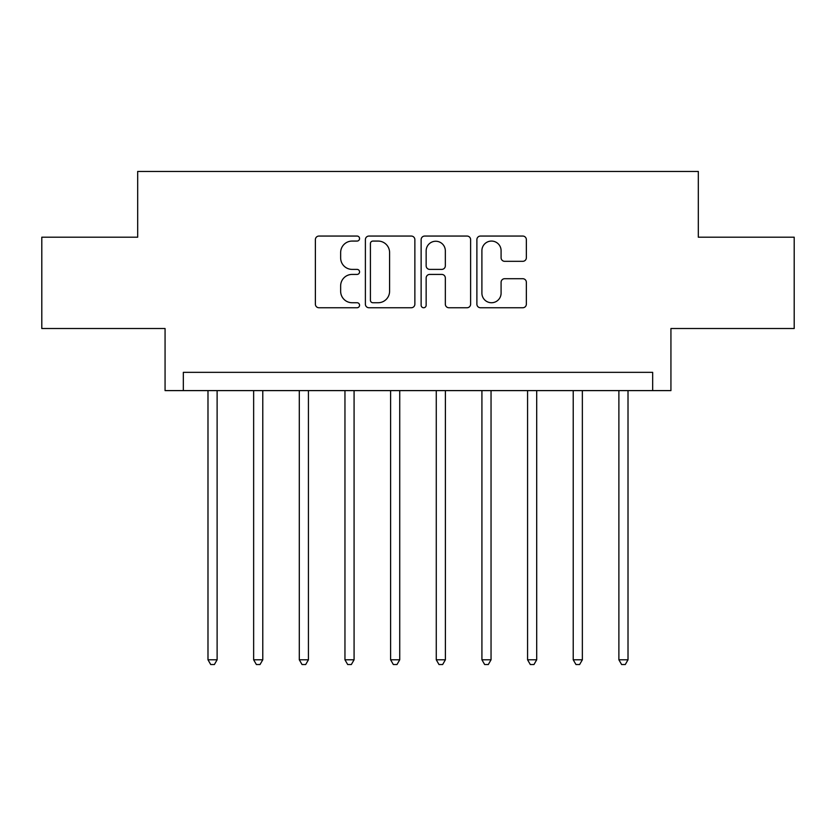 <?xml version="1.0" encoding="UTF-8"?>
<svg xmlns="http://www.w3.org/2000/svg" width="836" height="836" viewBox="0 0 836 836"><rect width="100%" height="100%" fill="white"/><g stroke="black" fill="none" stroke-linecap="round" stroke-linejoin="round"><path stroke-width="1.25" d="M359.564 238.563A2.508 2.508 0 0 0 357.056 236.055L318.965 236.055A3.584 3.584 0 0 0 315.381 239.639L315.381 304.168A3.584 3.584 0 0 0 318.965 307.752L357.056 307.752A2.508 2.508 0 0 0 359.564 305.245A2.508 2.508 0 0 0 357.056 302.736L352.123 302.736A11.474 11.474 0 0 1 340.649 291.262L340.649 285.881A11.474 11.474 0 0 1 352.123 274.417L357.056 274.417A2.508 2.508 0 0 0 359.564 271.899A2.508 2.508 0 0 0 357.056 269.391L352.123 269.391A11.474 11.474 0 0 1 340.649 257.916L340.649 252.545A11.474 11.474 0 0 1 352.123 241.071L357.056 241.071A2.508 2.508 0 0 0 359.564 238.563M522.772 261.323A3.584 3.584 0 0 0 526.356 257.739L526.356 239.639A3.584 3.584 0 0 0 522.772 236.055L480.47 236.055A3.584 3.584 0 0 0 476.886 239.639L476.886 304.168A3.584 3.584 0 0 0 480.47 307.752L522.772 307.752A3.584 3.584 0 0 0 526.356 304.168L526.356 282.296A3.584 3.584 0 0 0 522.772 278.712L504.672 278.712A3.584 3.584 0 0 0 501.088 282.296L501.088 293.143A9.593 9.593 0 0 1 491.495 302.736A9.593 9.593 0 0 1 481.902 293.143L481.902 250.664A9.593 9.593 0 0 1 491.495 241.071A9.593 9.593 0 0 1 501.088 250.664L501.088 257.739A3.584 3.584 0 0 0 504.672 261.323L522.772 261.323M652.665 390.611L670.932 390.611L670.932 328.517L794.2 328.517L794.2 237.205L698.321 237.205L698.321 171.464L137.679 171.464L137.679 237.205L41.8 237.205L41.8 328.517L165.068 328.517L165.068 390.611L652.665 390.611L652.665 372.344L183.335 372.344L183.335 390.611M414.865 239.639A3.584 3.584 0 0 0 411.281 236.055L368.969 236.055A3.584 3.584 0 0 0 365.384 239.639L365.384 304.168A3.584 3.584 0 0 0 368.969 307.752L411.281 307.752A3.584 3.584 0 0 0 414.865 304.168L414.865 239.639M424.719 236.055L467.031 236.055A3.584 3.584 0 0 1 470.616 239.639L470.616 304.168A3.584 3.584 0 0 1 467.031 307.752L448.922 307.752A3.584 3.584 0 0 1 445.337 304.168L445.337 278.001A3.584 3.584 0 0 0 441.753 274.417L429.746 274.417A3.584 3.584 0 0 0 426.151 278.001L426.151 305.245A2.508 2.508 0 0 1 423.643 307.752A2.508 2.508 0 0 1 421.135 305.245L421.135 239.639A3.584 3.584 0 0 1 424.719 236.055M372.919 241.071A2.508 2.508 0 0 0 370.411 243.579L370.411 300.228A2.508 2.508 0 0 0 372.919 302.736L378.112 302.736A11.474 11.474 0 0 0 389.586 291.262L389.586 252.545A11.474 11.474 0 0 0 378.112 241.071L372.919 241.071M445.337 250.842A9.593 9.593 0 0 0 435.744 241.249A9.593 9.593 0 0 0 426.151 250.842L426.151 265.806A3.584 3.584 0 0 0 429.746 269.391L441.753 269.391A3.584 3.584 0 0 0 445.337 265.806L445.337 250.842M207.986 390.611L207.986 659.792L217.12 659.792L217.12 390.611M217.12 659.792L214.382 664.536L210.724 664.536L207.986 659.792M253.642 390.611L253.642 659.792L262.776 659.792L262.776 390.611M262.776 659.792L260.027 664.536L256.38 664.536L253.642 659.792M299.298 390.611L299.298 659.792L308.432 659.792L308.432 390.611M308.432 659.792L305.683 664.536L302.036 664.536L299.298 659.792M344.954 390.611L344.954 659.792L354.077 659.792L354.077 390.611M354.077 659.792L351.339 664.536L347.692 664.536L344.954 659.792M390.611 390.611L390.611 659.792L399.733 659.792L399.733 390.611M399.733 659.792L396.995 664.536L393.348 664.536L390.611 659.792M436.267 390.611L436.267 659.792L445.389 659.792L445.389 390.611M445.389 659.792L442.652 664.536L439.005 664.536L436.267 659.792M481.923 390.611L481.923 659.792L491.045 659.792L491.045 390.611M491.045 659.792L488.308 664.536L484.661 664.536L481.923 659.792M527.568 390.611L527.568 659.792L536.702 659.792L536.702 390.611M536.702 659.792L533.964 664.536L530.317 664.536L527.568 659.792M573.224 390.611L573.224 659.792L582.358 659.792L582.358 390.611M582.358 659.792L579.62 664.536L575.973 664.536L573.224 659.792M618.88 390.611L618.88 659.792L628.014 659.792L628.014 390.611M628.014 659.792L625.276 664.536L621.618 664.536L618.88 659.792"/></g></svg>
